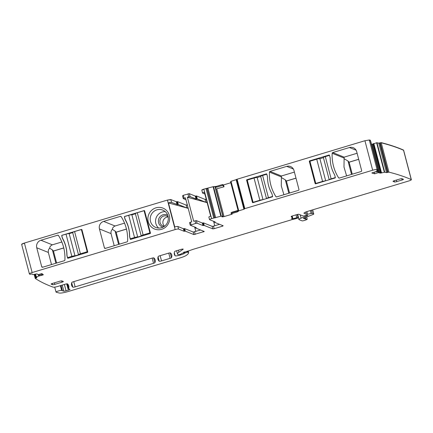 <?xml version="1.0" encoding="UTF-8"?>
<svg xmlns="http://www.w3.org/2000/svg" width="433" height="433" viewBox="0 0 433 433"><rect width="100%" height="100%" fill="white"/><g stroke="black" fill="none" stroke-linecap="round" stroke-linejoin="round"><path stroke-width="0.65" d="M207.142 202.666L187.375 197.215L193.681 221.258L195.034 220.852L195.7 223.401L190.233 225.198L189.562 222.649L190.39 222.248L191.056 224.797M213.577 221.301L214.746 225.755M206.287 199.413L205.112 199.57L205.832 202.303L197.275 198.866L196.506 195.954L195.267 196.079L189.318 193.686L183.316 195.294L182.542 195.878L183.316 195.294M206.422 199.18L205.063 199.391L196.506 195.954M197.275 198.866L196.03 198.996L190.082 196.604L187.375 197.215M190.39 222.248L191.738 221.842L185.432 197.8L183.256 198.612L182.574 195.911M203.553 222.892L204.219 225.441L212.803 228.895L214.156 228.684L213.491 226.134L212.175 226.356L203.553 222.892L202.308 223.022L196.387 220.641L195.034 220.852M213.491 226.134L219.531 224.321M207.001 202.146L205.87 202.314M202.308 223.022L202.98 225.571L197.058 223.19L195.7 223.401M193.87 234.583L185.313 231.146L184.642 228.597L193.199 232.034L193.87 234.583L204.268 231.498L195.646 228.018L196.214 227.634L190.233 225.198M185.93 199.705L183.256 198.612M204.219 225.441L202.98 225.571M214.156 228.684L222.378 226.215L222.156 225.371M201.843 190.309L202.563 193.042A2.863 0.465 165.3 0 1 204.371 192.111L210.676 216.154A2.863 0.465 165.3 0 0 208.868 217.085L209.54 219.634A2.863 0.465 165.3 0 0 209.626 219.71L215.152 221.934L214.584 222.318L214.405 221.631L214.595 222.291M214.584 222.318L223.168 225.777L222.378 226.215M187.484 204.869L186.13 205.08L177.546 201.632L176.307 201.756L170.802 199.548L167.419 200.068L24.4 243.048L32.139 272.546A3.816 0.617 165.3 0 0 29.39 273.894A3.816 0.617 165.3 0 0 29.428 273.954A953.986 154.57 165.3 0 0 29.828 274.311L32.026 273.948L32.93 274.625L36.978 273.894L38.05 274.701L41.877 273.613L43.311 274.69L36.258 276.866L36.967 277.661L35.225 278.414A953.986 154.57 165.3 0 0 49.703 285.829A953.986 154.57 165.3 0 0 53.183 287.16A3.816 0.617 165.3 0 0 57.697 286.462L65.215 284.205A1.911 0.309 165.3 0 1 67.516 283.88A138.901 22.505 165.3 0 1 68.787 285.91A138.901 22.505 165.3 0 1 68.647 288.394A3.816 0.617 165.3 0 1 68.538 288.54A1.911 0.309 165.3 0 0 68.479 288.649A1.911 0.309 165.3 0 0 68.538 288.697L69.924 289.255A2.289 0.373 165.3 0 1 69.994 289.32A2.289 0.373 165.3 0 1 68.344 290.126L66.054 290.814A1.911 0.309 165.3 0 1 63.824 291.171L62.422 290.77A1.911 0.309 165.3 0 1 62.336 290.711A1.911 0.309 165.3 0 1 62.341 290.673A3.816 0.617 165.3 0 0 62.347 290.597A3.816 0.617 165.3 0 0 61.805 290.429A3.816 0.617 165.3 0 1 61.638 290.419A3.053 0.493 165.3 0 0 58.255 291.008A3.053 0.493 165.3 0 0 56.025 292.096A3.053 0.493 165.3 0 0 56.171 292.194L59.142 293.006A7.632 1.234 165.3 0 0 68.046 291.577L180.171 257.884A9.542 1.548 165.3 0 0 186.493 255.275A36.253 5.873 165.3 0 0 188.609 252.45A1.911 0.309 165.3 0 0 188.609 252.444A1.911 0.309 165.3 0 0 188.55 252.396L187.143 252.201L184.236 253.294M178.369 250.204L178.889 252.19L183.067 249.316A1.911 0.309 165.3 0 0 183.197 249.154A1.911 0.309 165.3 0 0 180.88 249.446L175.998 250.913A1.911 0.309 165.3 0 0 174.629 251.546A133.559 21.639 165.3 0 0 174.347 254.328A133.559 21.639 165.3 0 0 175.127 255.806A3.816 0.617 165.3 0 0 179.733 255.172L181.016 254.788A4.579 0.742 165.3 0 0 184.252 253.359M184.122 252.634L183.96 252.093L184.122 252.634L181.443 253.603L180.133 254.528L178.115 254.582A20.99 3.399 165.3 0 1 177.46 254.003A20.99 3.399 165.3 0 1 178.889 252.19M184.095 252.607L183.836 252.504A1.911 0.309 165.3 0 0 183.56 252.471L188.387 250.945A1.911 0.309 165.3 0 0 189.313 250.669L192.604 249.5A1.911 0.309 165.3 0 1 193.053 249.354L291.36 219.818A3.816 0.617 165.3 0 1 292.313 219.553L295.625 218.708A3.816 0.617 165.3 0 0 297.476 218.156L298.494 217.658L296.789 217.675A6.105 0.99 165.3 0 1 292.887 218.697A1.911 0.309 165.3 0 1 291.577 218.741A1.911 0.309 165.3 0 1 291.653 218.616A13.358 2.165 165.3 0 0 292.178 217.75A13.358 2.165 165.3 0 0 292.086 217.588L291.182 216.592A1.911 0.309 165.3 0 1 291.171 216.565A1.911 0.309 165.3 0 1 292.546 215.894L296.654 214.66A1.911 0.309 165.3 0 1 298.911 214.313L303.246 216.051L307.333 215.228A1.911 0.309 165.3 0 0 307.322 215.277A1.911 0.309 165.3 0 0 307.381 215.331L307.576 215.412A1.911 0.309 165.3 0 0 307.868 215.445L301.092 218.135A5.726 0.926 165.3 0 0 298.911 219.493A5.726 0.926 165.3 0 0 299.084 219.65L302.061 220.846A1.911 0.309 165.3 0 0 304.675 220.381L305.698 220.034A2.863 0.465 165.3 0 0 307.219 219.201A2.863 0.465 165.3 0 0 305.768 219.168L303.338 218.329L313.027 214.487A1.911 0.309 165.3 0 0 313.752 214.032A1.911 0.309 165.3 0 0 313.692 213.978L312.334 213.431A1.911 0.309 165.3 0 0 311.148 213.518L307.565 214.216A1.911 0.309 165.3 0 1 306.375 214.303L304.134 213.399A5.726 0.926 165.3 0 1 303.961 213.242A5.726 0.926 165.3 0 1 308.085 211.223L408.6 181.021A3.816 0.617 165.3 0 0 411.35 179.673A3.816 0.617 165.3 0 0 411.247 179.576A953.986 154.57 165.3 0 0 407.94 178.179A953.986 154.57 165.3 0 0 388.921 172.134L386.517 172.621L384.715 172.215L380.423 173.13L380.212 172.312L381.527 172.377L381.684 172.962M403.507 150.072L403.659 150.354L403.507 150.072C397.148 147.258 389.711 144.779 381.181 142.63L378.778 143.117L376.618 142.76L371.574 144.487M378.48 170.808L370.718 141.293L378.48 170.808L371.817 172.973L374.637 173.806L374.193 172.199M378.458 170.797L376.613 170.358L378.014 169.682A953.986 154.57 165.3 0 0 377.051 169.492A3.816 0.617 165.3 0 0 372.661 170.223L244.829 208.636L243.914 209.274L238.762 210.822L237.371 211.899L237.16 211.082L238.182 210.871L230.589 181.974L231.022 181.319L236.699 179.484M378.014 169.682L370.318 140.362L369.879 140.644L370.275 140.184L369.831 140.46L370.275 140.184L369.311 139.994L364.922 140.725L236.537 179.403L244.288 208.879M338.579 177.757A41.974 40.469 111.9 0 1 332.16 153.277A0.763 0.736 111.9 0 1 332.706 152.562L349.436 147.534A6.105 5.889 111.9 0 1 356.684 151.647L361.652 170.586A0.763 0.736 111.9 0 1 361.127 171.528L339.396 178.06A0.763 0.736 111.9 0 1 338.579 177.757L339.358 178.071M309.579 160.887L329.053 155.036A0.384 0.368 111.9 0 1 329.502 155.295L330.173 157.845A58 55.922 111.9 0 0 330.319 160.989A31.674 30.537 111.9 0 0 333.258 172.199A58 55.922 111.9 0 0 334.666 174.964L335.331 177.514A0.384 0.368 111.9 0 1 335.072 177.985L315.597 183.836A0.384 0.368 111.9 0 1 315.148 183.576L309.319 161.363A0.384 0.368 111.9 0 1 309.579 160.887L310.234 161.152M270.003 171.403L286.738 166.375A6.105 5.889 111.9 0 1 293.98 170.488L298.949 189.427A0.763 0.736 111.9 0 1 298.429 190.368L276.692 196.901A0.763 0.736 111.9 0 1 275.881 196.598A41.974 40.469 111.9 0 1 269.456 172.118A0.763 0.736 111.9 0 1 270.003 171.403L281.423 175.993L281.293 185.909L283.918 194.731M246.88 179.727L266.349 173.877A0.384 0.368 111.9 0 1 266.804 174.136L267.47 176.686A58 55.922 111.9 0 0 267.616 179.83A31.674 30.537 111.9 0 0 270.56 191.04A58 55.922 111.9 0 0 271.962 193.805L272.633 196.355A0.384 0.368 111.9 0 1 272.368 196.826L252.899 202.676A0.384 0.368 111.9 0 1 252.444 202.417L246.615 180.204A0.384 0.368 111.9 0 1 246.88 179.727L247.53 179.993M215.769 189.075L224.034 186.764L223.493 184.94L230.789 182.748M221.988 216.787L224.029 216.603L232.234 214.14L231.249 213.74L231.006 212.933L237.16 211.082M231.006 212.933L231.687 212.311L238.042 210.406M223.493 184.94L222.502 184.539L223.536 185.118M224.034 186.764L222.741 185.356L216.587 187.202L216.376 186.385L222.502 184.539M222.741 185.356L222.551 184.723M216.376 186.385L213.106 186.704L203.862 189.118C202.276 189.627 201.616 189.99 201.886 190.206M222.021 216.911L222.957 216.224L221.247 216.132L211.602 218.622A2.863 0.465 165.3 0 0 209.54 219.634M216.587 187.202L215.109 187.235L222.789 216.154L215.19 187.267M204.869 194.016L202.649 193.123A2.863 0.465 165.3 0 1 202.563 193.042M184.642 228.597L183.403 228.721L177.876 226.502A2.863 0.465 -14.7 0 0 174.748 226.946L168.442 202.909L186.894 207.992L178.309 204.544L177.546 201.632M177.595 201.81L176.973 201.875L177.687 204.609L171.565 202.46A2.863 0.465 -14.7 0 0 168.442 202.909M32.139 272.546L175.159 229.571A2.863 0.465 -14.7 0 1 178.542 229.052L184.074 231.271L183.403 228.721M41.714 266.723L36.745 247.784A6.105 5.889 111.9 0 1 40.935 240.239L57.67 235.211A0.763 0.736 111.9 0 1 58.482 235.514A41.974 40.469 111.9 0 1 64.901 259.995A0.763 0.736 111.9 0 1 64.355 260.709L42.623 267.237A0.763 0.736 111.9 0 1 41.714 266.723L42.835 267.172M61.989 235.287L62.087 235.325A0.384 0.368 -68.1 0 0 61.822 235.796L61.73 235.758A0.384 0.368 111.9 0 1 61.989 235.287L81.464 229.436A0.384 0.368 111.9 0 1 81.913 229.69L87.742 251.909A0.384 0.368 111.9 0 1 87.482 252.385L68.013 258.236A0.384 0.368 111.9 0 1 67.559 257.976L68.116 258.203M61.73 235.758L62.401 238.307A58 55.922 111.9 0 1 63.803 241.073A31.674 30.537 111.9 0 1 66.742 252.282A58 55.922 111.9 0 1 66.888 255.427L67.559 257.976M124.693 216.446L124.785 216.484A0.384 0.368 -68.1 0 0 124.525 216.955L124.428 216.917A0.384 0.368 111.9 0 1 124.693 216.446L144.162 210.595A0.384 0.368 111.9 0 1 144.617 210.849L150.446 233.068A0.384 0.368 111.9 0 1 150.181 233.539L130.712 239.389A0.384 0.368 111.9 0 1 130.257 239.135L130.82 239.362M124.428 216.917L125.099 219.466A58 55.922 111.9 0 1 126.501 222.232A31.674 30.537 111.9 0 1 129.445 233.441A58 55.922 111.9 0 1 129.591 236.586L130.257 239.135M104.418 247.882L99.449 228.943A6.105 5.889 111.9 0 1 103.633 221.398L120.369 216.37A0.763 0.736 111.9 0 1 121.18 216.673A41.974 40.469 111.9 0 1 127.605 241.154A0.763 0.736 111.9 0 1 127.058 241.863L105.322 248.396A0.763 0.736 111.9 0 1 104.418 247.882L105.538 248.331M166.31 226.491A11.258 10.852 111.9 0 1 150.884 226.508A11.258 10.852 111.9 0 1 151.258 210.665A11.258 10.852 111.9 0 1 166.683 210.649A11.258 10.852 111.9 0 1 166.31 226.491M24.4 243.048C22.451 243.66 21.547 244.131 21.688 244.45M75.136 286.868L153.542 263.307A1.911 0.309 165.3 0 0 154.911 262.674A133.559 21.639 165.3 0 0 155.176 259.935A133.559 21.639 165.3 0 0 153.888 257.927A1.911 0.309 165.3 0 0 151.588 258.252L73.209 281.802A1.911 0.309 165.3 0 0 71.835 282.435A133.559 21.639 165.3 0 0 71.559 285.195A133.559 21.639 165.3 0 0 72.836 287.193A1.911 0.309 165.3 0 0 75.136 286.868L73.762 281.634M168.156 253.273L159.604 255.843A1.911 0.309 165.3 0 0 158.234 256.477A133.559 21.639 165.3 0 0 157.953 259.243A133.559 21.639 165.3 0 0 159.225 261.234A1.911 0.309 165.3 0 0 161.525 260.91L170.12 258.328A1.911 0.309 165.3 0 0 171.49 257.695A133.559 21.639 165.3 0 0 171.755 254.967A133.559 21.639 165.3 0 0 170.45 252.948A1.911 0.309 165.3 0 0 168.156 253.273M380.423 173.13L378.285 172.648L378.063 171.825L380.212 172.312M375.671 171.906L378.063 171.825M378.285 172.648L374.637 173.806M231.249 213.74L237.371 211.899M222.952 216.219L215.217 187.283M193.199 232.034L200.598 230.01M185.313 231.146L184.074 231.271M36.063 276.974L35.311 274.121L36.063 276.963M52.258 283.48L52.577 284.697L51.17 284.135A1.911 0.309 165.3 0 1 51.11 284.08A1.911 0.309 165.3 0 1 52.485 283.409L59.63 281.261A1.911 0.309 -14.7 0 1 61.887 280.914L63.299 281.477A1.911 0.309 -14.7 0 1 63.359 281.531A1.911 0.309 -14.7 0 1 61.984 282.202L61.632 280.882M52.577 284.697A1.911 0.309 165.3 0 0 54.834 284.351L61.984 282.202M393.077 181.389L394.49 181.957A1.911 0.309 -14.7 0 0 396.742 181.611L402.105 179.998A1.911 0.309 -14.7 0 0 403.48 179.327A1.911 0.309 -14.7 0 0 403.421 179.273L402.008 178.71A1.911 0.309 -14.7 0 0 399.751 179.056L394.393 180.664A1.911 0.309 -14.7 0 0 393.018 181.34A1.911 0.309 -14.7 0 0 393.077 181.389L393.045 181.265M188.203 208.354L186.937 208.002L188.068 207.835M332.706 152.562L344.127 157.152L357.106 153.255M344.127 157.152L343.991 167.068L346.622 175.89M281.423 175.993L294.402 172.096M194.644 226.989L195.813 231.444M177.687 204.609L178.309 204.544M61.832 241.982L52.355 244.829C50.553 245.717 49.676 246.864 49.73 248.266C48.583 249.056 48.117 250.447 48.334 252.439L51.516 264.568M62.087 235.325L66.016 234.145A2.674 0.433 -14.7 0 1 69.172 233.658L72.69 232.602M68.582 258.063L67.559 257.651L71.846 256.363A2.674 0.433 -14.7 0 1 75.001 255.876L78.573 254.799A2.674 0.433 -14.7 0 1 78.492 254.728L72.663 232.51A2.674 0.433 -14.7 0 1 74.59 231.568L81.377 229.528L81.929 229.75M67.559 257.651L66.985 255.465A58 55.922 -68.1 0 0 66.839 252.32A31.674 30.537 -68.1 0 0 65.832 246.382A31.674 30.537 -68.1 0 0 63.164 239.476A58 55.922 -68.1 0 1 62.395 237.982L61.822 235.796M124.785 216.484L128.715 215.304A2.674 0.433 -14.7 0 1 131.876 214.817L135.388 213.761M131.28 239.222L130.257 238.81L134.544 237.522A2.674 0.433 -14.7 0 1 137.705 237.035L141.277 235.958A2.674 0.433 -14.7 0 1 141.196 235.888L135.367 213.669A2.674 0.433 -14.7 0 1 137.288 212.727L144.081 210.687L144.633 210.909M130.257 238.81L129.684 236.624A58 55.922 -68.1 0 0 129.537 233.479A31.674 30.537 -68.1 0 0 128.536 227.536A31.674 30.537 -68.1 0 0 125.862 220.635A58 55.922 -68.1 0 1 125.099 219.141L124.525 216.955M124.531 223.141L115.059 225.988C113.251 226.876 112.38 228.023 112.434 229.425C111.281 230.215 110.816 231.606 111.032 233.598L114.215 245.722M165.503 225.339A9.347 9.012 -68.1 0 0 165.812 212.181A9.347 9.012 -68.1 0 0 162.743 210.092A9.347 9.012 -68.1 0 0 153.006 212.197A9.347 9.012 -68.1 0 0 152.697 225.355A9.347 9.012 -68.1 0 0 155.766 227.444A9.347 9.012 -68.1 0 0 165.503 225.339M344.235 158.808L348.024 161.033L349.106 162.218L358.703 159.333M281.531 177.649L285.325 179.874L286.402 181.059L295.999 178.174M49.73 248.266L52.404 249.901L53.465 251.059L63.765 247.963M112.434 229.425L115.102 231.06L116.163 232.218L126.468 229.122M165.238 211.629A9.347 9.012 -68.1 0 0 156.41 217.182A9.347 9.012 -68.1 0 0 158.056 227.509A9.347 9.012 -68.1 0 0 158.63 228.061M56.609 263.037L53.465 251.059M119.308 244.196L116.163 232.218M167.744 215.293A6.446 6.214 -68.1 0 0 160.091 225.463A6.446 6.214 -68.1 0 0 162.976 227.152M349.106 162.218L352.245 174.196L349.09 162.191M286.402 181.059L289.547 193.037L286.386 181.032M164.275 226.378A5.342 5.153 111.9 0 1 160.578 218.616A5.342 5.153 111.9 0 1 168.145 216.744M168.188 216.987A5.342 5.153 -68.1 0 0 163.539 219.807A5.342 5.153 111.9 0 0 164.47 226.237M266.82 174.196L262.609 175.462A2.674 0.433 165.3 0 0 260.682 176.404L266.506 198.59A2.674 0.433 165.3 0 1 268.438 197.681L272.644 196.414M262.988 199.645L257.191 177.552L260.709 176.496M257.191 177.552A2.674 0.433 165.3 0 0 254.036 178.039L247.248 180.079L253.078 202.298L253.543 202.482M262.723 199.727A2.674 0.433 165.3 0 0 259.865 200.257L253.078 202.298M137.705 237.035L131.876 214.817M141.196 235.888A2.674 0.433 -14.7 0 1 143.117 234.946L149.905 232.905L144.081 210.687M149.905 232.905L150.457 233.122M75.001 255.876L69.172 233.658M78.492 254.728A2.674 0.433 -14.7 0 1 80.419 253.787L87.206 251.746L81.377 229.528M87.206 251.746L87.753 251.963M329.518 155.355L325.313 156.622A2.674 0.433 165.3 0 0 323.386 157.563L329.204 179.749A2.674 0.433 165.3 0 1 331.137 178.84L335.342 177.573M325.692 180.805L319.895 158.711L323.408 157.655M319.895 158.711A2.674 0.433 165.3 0 0 316.734 159.198L309.947 161.238L315.776 183.457L316.242 183.641M325.421 180.886A2.674 0.433 165.3 0 0 322.563 181.416L315.776 183.457M189.318 193.686L187.96 193.897M183.365 195.472L184.085 198.206M188.009 194.081L188.728 196.809M212.803 228.895L212.138 226.345M196.555 196.133L195.889 196.014M196.652 198.931L195.938 196.198L195.267 196.079M189.362 193.87L190.082 196.604M195.315 196.263L196.03 198.996M196.387 220.641L197.058 223.19M202.931 222.957L203.602 225.506M35.528 274.073L36.258 276.866M38.38 274.609L38.743 276.005M34.813 274.235L35.831 278.11M36.118 277.023L36.367 277.959M187.597 251.145L187.852 252.114M188.187 250.994L188.55 252.396M184.669 251.892L184.896 252.769M186.91 251.319L187.143 252.201M179.608 254.685L179.733 255.172M180.826 254.068L181.016 254.788M183.749 252.168L183.836 252.504M297.244 214.497L298.023 217.469M297.639 214.411L298.494 217.658M291.718 216.186L292.086 217.588M306.077 215.38L306.283 216.143M307.181 215.158L307.354 215.823M300.226 214.844L301.092 218.135M305.752 215.477L305.958 216.256M411.247 179.576L403.551 150.256C397.196 147.442 389.76 144.963 381.229 142.814L381.181 142.63M388.921 172.134L381.229 142.814L380.234 142.793M387.459 172.458L379.719 142.955M387.973 172.296L380.282 142.977M379.768 143.139L378.778 143.117M384.715 172.215L376.975 142.711M378.826 143.301L386.517 172.621M377.024 142.895L376.618 142.76M381.386 172.377L373.809 143.491M376.667 142.944L384.358 172.264M380.677 172.361L373.154 143.696M373.798 143.691L381.327 172.377M379.719 172.204L372.364 144.167M373.1 143.924L380.558 172.356M372.412 144.351L371.633 144.47M378.426 170.856L378.718 171.977M371.682 144.649L378.859 172.004M377.046 171.403L377.165 171.858M377.468 171.235L377.63 171.841M364.922 140.725L369.311 139.994M244.829 208.636L237.089 179.138M364.97 140.904L372.661 170.223M237.132 179.316L236.607 179.608M236.748 179.663L236.174 179.771M238.762 210.822L231.022 181.319M236.223 179.955L243.914 209.274M231.07 181.503L230.746 181.449M238.334 211.45L230.643 182.169M230.794 181.633L238.486 210.952M216.776 188.945L224.029 216.603M216.419 186.563L214.957 186.65M221.247 216.132L213.507 186.628M215.006 186.834L215.109 187.235M213.556 186.812L213.106 186.704M215.688 217.756L207.948 188.252M213.15 186.888L220.841 216.208M207.997 188.436L207.05 188.393M214.649 217.837L206.909 188.339M207.093 188.577L214.79 217.896M206.952 188.517L206.005 188.474M211.602 218.622L203.862 189.118M206.054 188.658L213.745 217.978M203.911 189.302C202.325 189.806 201.664 190.168 201.935 190.39M187.532 205.053L186.13 205.08M186.937 208.002L186.179 205.264M176.307 201.756L176.924 201.697M171.565 202.46L170.802 199.548M176.35 201.94L177.07 204.674M170.851 199.732L167.419 200.068M167.468 200.252L175.159 229.571M24.448 243.227C22.5 243.844 21.596 244.309 21.737 244.634M152.172 258.09L153.542 263.307M160.15 255.676L161.525 260.91M168.751 253.11L170.12 258.328M305.319 217.463L305.768 219.168M304.989 217.593L305.406 219.179M312.615 209.864L313.692 213.978M311.489 210.2L312.334 213.431M310.364 210.541L311.148 213.518M306.878 211.613L307.565 214.216M305.779 212.029L306.375 214.303M304.036 213.02L304.134 213.399M369.36 140.173L377.051 169.492M222.903 216.267L223.049 216.83M222.513 216.484L222.622 216.895M214.79 221.788L214.882 222.134M195.922 227.818L195.83 227.466M195.635 227.969L195.462 227.32M203.218 231.065L203.44 231.904M195.223 234.372L194.552 231.823M184.025 228.656L184.691 231.206M177.876 226.502L178.542 229.052M42.964 274.43L43.089 274.912M42.564 274.127L42.807 275.058M41.536 273.71L41.969 275.361M41.406 273.743L41.839 275.399M40.458 274.013L40.875 275.604M39.192 274.376L39.56 275.778M39.057 274.414L39.425 275.81M38.434 274.592L38.802 275.989M34.169 274.381L35.219 278.381L34.164 274.387M67.456 283.848L68.647 288.394M67.299 283.826L68.538 288.54M60.544 285.607L61.805 290.429M60.387 285.656L61.638 290.419M66.698 283.869L68.344 290.126M64.387 284.454L66.054 290.814M62.233 285.098L63.824 291.171M61.031 285.461L62.422 290.77M188.231 250.983L188.609 252.444L188.231 250.983M174.299 252.65L175.127 255.806M296.042 214.844L296.789 217.675M292.183 216.007L292.887 218.697M158.083 256.877L159.225 261.234M170.234 252.894L171.49 257.695M153.65 257.873L154.911 262.674M71.694 282.825L72.836 287.193M54.834 284.351L54.434 282.819M402.105 179.998L401.754 178.677M396.742 181.611L396.341 180.079M394.49 181.957L394.165 180.734M356.105 150.213L349.436 147.534M343.905 157.996L332.16 153.277M329.053 155.036L329.47 155.203M309.319 161.363L310.06 161.655M315.148 183.576L315.706 183.803M281.201 176.837L269.456 172.118M276.655 196.912L275.881 196.598M293.401 169.054L286.738 166.375M266.349 173.877L266.766 174.044M246.615 180.204L247.357 180.501M252.444 202.417L253.007 202.644M57.67 235.211L58.504 235.547M40.935 240.239L52.355 244.829M36.745 247.784L48.334 252.439M81.88 229.604L81.464 229.436M144.579 210.763L144.162 210.595M120.369 216.37L121.202 216.706M103.633 221.398L115.059 225.988M99.449 228.943L111.032 233.598M349.074 162.164L358.686 159.279M348.024 161.033L351.536 174.412M286.375 181.005L295.983 178.12M285.325 179.874L288.833 193.253M53.432 251.005L63.754 247.903M52.404 249.901L55.906 263.248M116.136 232.164L126.452 229.062M115.102 231.06L118.604 244.407M262.609 175.462L268.438 197.681M254.036 178.039L259.865 200.257M134.544 237.522L128.715 215.304M143.117 234.946L137.288 212.727M71.846 256.363L66.016 234.145M80.419 253.787L74.59 231.568M325.313 156.622L331.137 178.84M316.734 159.198L322.563 181.416M378.058 169.714L370.318 140.211M29.39 273.894L21.65 244.391M306.629 216.955L307.219 219.201M312.658 209.848L313.752 214.032M403.659 150.354L411.35 179.673M236.586 179.587L244.277 208.906M215.428 187.532L222.957 216.224M195.624 227.996L195.44 227.309M67.218 283.826L68.479 288.649M60.999 285.471L62.347 290.597M54.726 287.139L56.025 292.096M183.879 252.812L183.971 253.175M176.604 250.734L177.46 254.003M297.66 214.405L298.521 217.685M291.761 216.17L292.178 217.75M298.456 217.767L298.911 219.493"/></g></svg>
